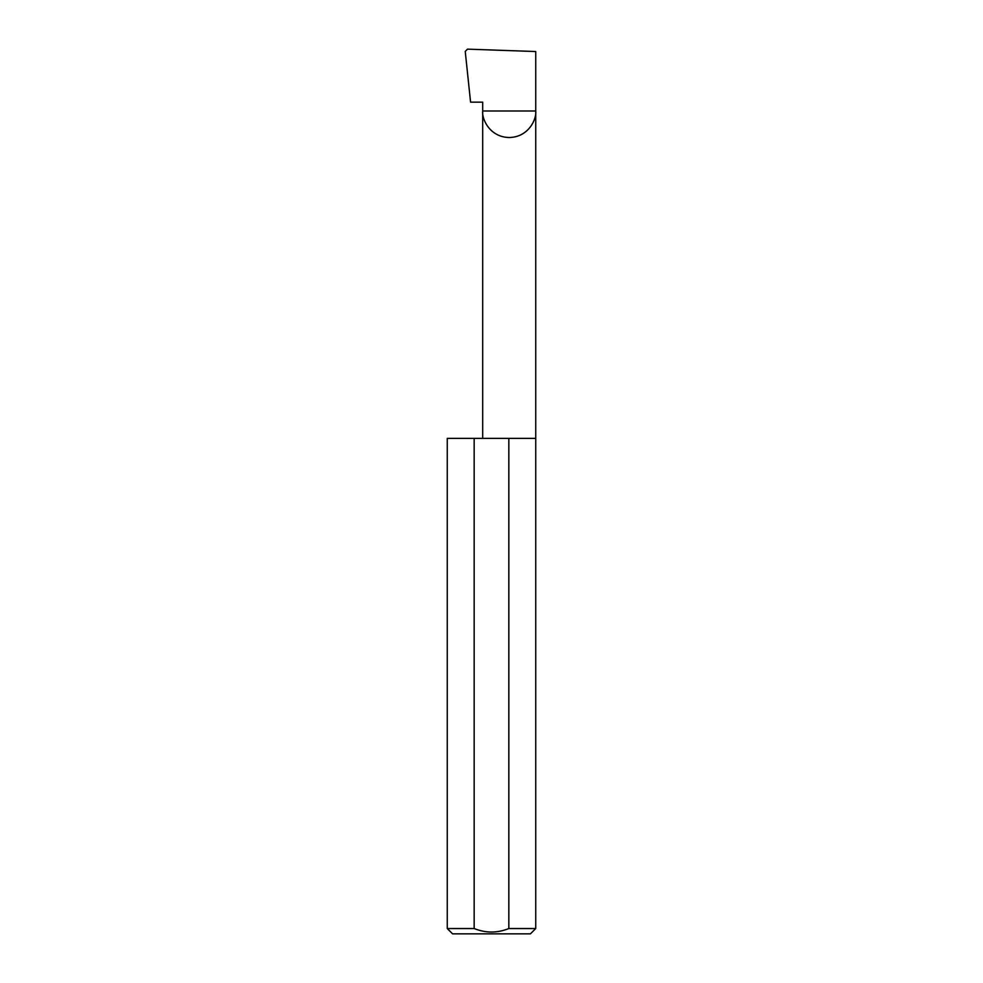 <?xml version="1.0" encoding="UTF-8"?>
<svg xmlns="http://www.w3.org/2000/svg" width="983" height="983" viewBox="0 0 983 983"><rect width="100%" height="100%" fill="white"/><g stroke="black" fill="none" stroke-linecap="round" stroke-linejoin="round"><path stroke-width="1.47" d="M482.69 438.369L482.69 110.993L535.735 110.993L535.735 51.534L467.478 49.15L465.242 51.435L470.574 102.146L482.69 102.146L482.69 110.993C481.621 118.759 489.583 137.165 509.219 137.522C528.842 137.165 536.804 118.759 535.735 110.993L535.735 928.542L530.427 933.85L452.573 933.85L447.265 928.542L474.162 928.542C485.713 933.199 497.263 933.199 508.838 928.542L535.735 928.542M508.838 928.542L508.838 438.369L535.735 438.369M447.265 928.542L447.265 438.369L474.162 438.369L474.162 928.542M508.838 438.369L474.162 438.369"/></g></svg>

